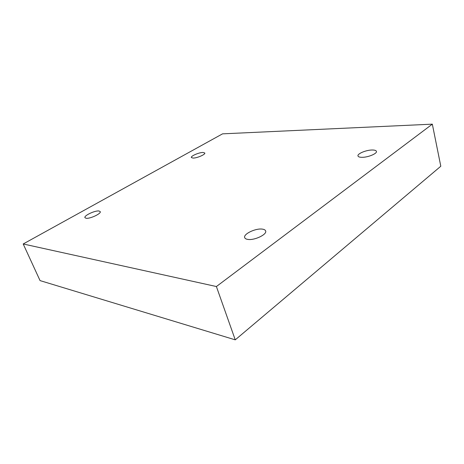 <?xml version="1.0" encoding="UTF-8"?>
<svg xmlns="http://www.w3.org/2000/svg" width="464" height="464" viewBox="0 0 464 464"><rect width="100%" height="100%" fill="white"/><g stroke="black" fill="none" stroke-linecap="round" stroke-linejoin="round"><path stroke-width="0.7" d="M432.332 124.155L216.398 286.537L23.2 243.971L222.558 133.847L432.332 124.155L440.8 166.245L235.248 339.845L216.398 286.537M247.904 239.412C254.498 240.543 267.281 234.401 265.646 230.95C265.292 229.953 264.149 229.338 262.23 229.106C255.565 228.126 243.13 234.105 244.69 237.609C245.027 238.56 246.094 239.157 247.904 239.412M362.042 157.313C368.004 157.418 377.307 153.567 376.426 151.38C376.118 150.452 374.709 150 372.198 150.005C366.2 149.982 357.141 153.752 357.982 155.95C358.266 156.844 359.623 157.296 362.042 157.313M193.041 158.079C196.968 158.183 205.627 154.437 204.792 153.01L203.029 152.459C199.068 152.401 190.559 156.078 191.354 157.528L193.041 158.079M86.078 218.266C89.97 218.996 101.512 213.539 100.23 211.607L99.006 210.992C95.056 210.343 83.729 215.685 84.935 217.662L86.078 218.266M235.248 339.845L40.049 280.598L23.2 243.971"/></g></svg>
